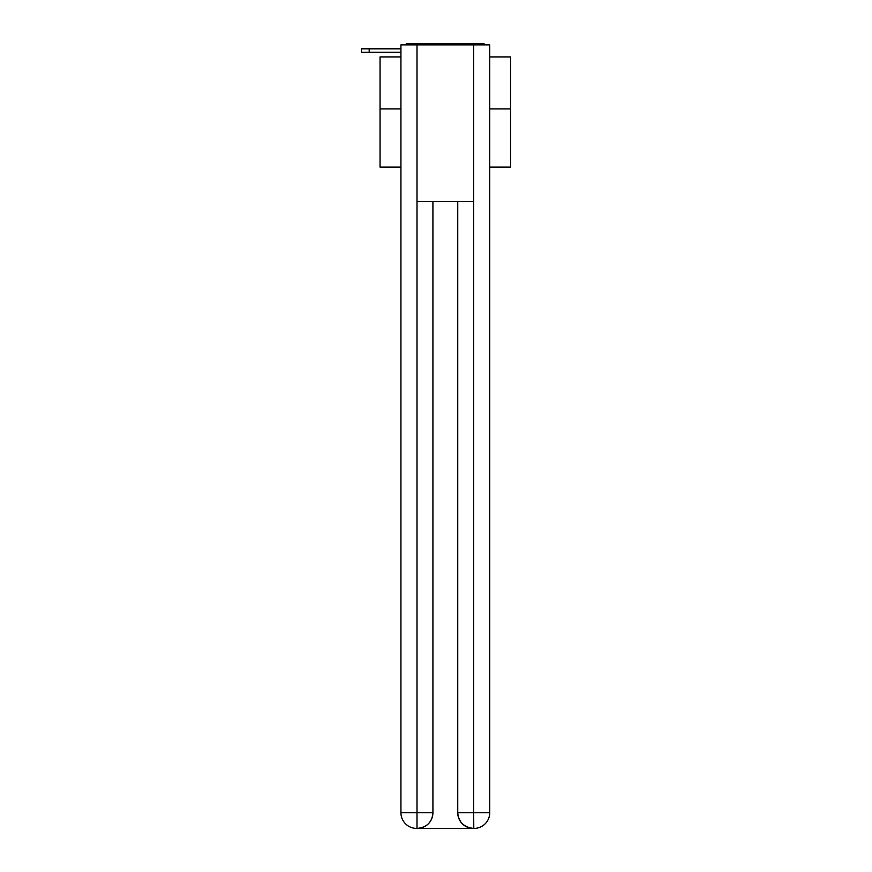 <?xml version="1.0" encoding="UTF-8"?>
<svg xmlns="http://www.w3.org/2000/svg" width="872" height="872" viewBox="0 0 872 872"><rect width="100%" height="100%" fill="white"/><g stroke="black" fill="none" stroke-linecap="round" stroke-linejoin="round"><path stroke-width="1.31" d="M489.737 167.13L510.632 167.13L510.632 56.92L489.737 56.92M400.935 108.891L380.05 108.891L380.05 56.92L400.935 56.92M380.05 108.891L380.05 167.13L400.935 167.13M485.748 44.908A5.221 5.221 0 0 0 482.292 43.6L408.379 43.6A5.221 5.221 0 0 0 404.924 44.908M510.632 108.891L489.737 108.891M408.379 43.6L424.969 43.6M465.703 43.6L482.292 43.6M400.935 52.222L361.368 52.222L361.368 48.821L400.935 48.821M417.001 44.908L400.935 44.908L400.935 812.726A15.674 15.674 0 0 0 416.609 828.4L473.409 828.4A15.674 15.674 0 0 1 457.746 812.726L457.746 201.606L457.746 812.726C458.541 821.969 463.762 827.19 473.409 828.4L474.063 828.4A15.674 15.674 0 0 0 489.737 812.726L489.737 44.908L417.001 44.908L417.001 201.606L473.67 201.606L473.67 44.908M432.926 201.606L432.926 812.726A15.674 15.674 0 0 1 417.263 828.4C426.953 827.386 432.174 822.165 432.926 812.726L432.926 201.606M457.746 812.726L473.67 812.726L473.79 828.4M400.935 812.726A15.674 15.674 0 0 0 416.609 828.4A15.674 15.674 0 0 1 400.935 812.726L417.001 812.726L417.001 828.4M432.926 812.726L417.001 812.726L417.001 201.606M473.67 201.606L473.67 812.726L489.737 812.726M369.205 48.821L369.205 52.222"/></g></svg>
